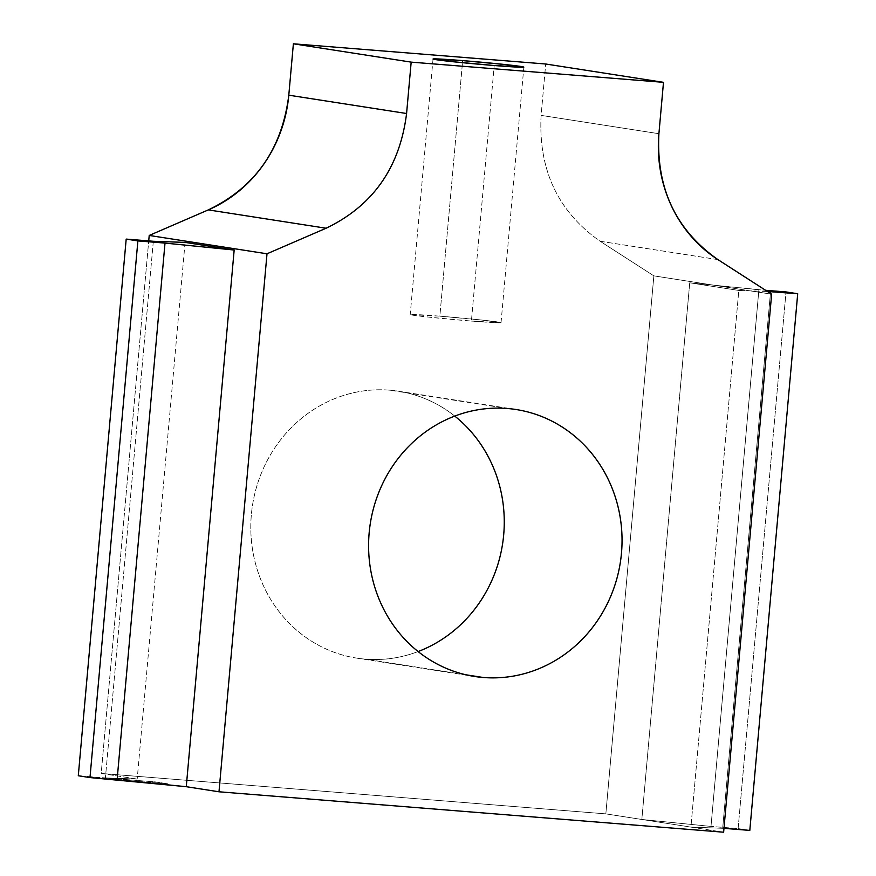 <?xml version="1.0" encoding="UTF-8"?>
<svg xmlns="http://www.w3.org/2000/svg" width="876" height="876" viewBox="0 0 876 876"><rect width="100%" height="100%" fill="white"/><g stroke="black" fill="none" stroke-linecap="round" stroke-linejoin="round"><path stroke-width="0.66" stroke-dasharray="4.38 3.29" d="M153.322 241.272L105.416 777.932L78.293 775.753L155.884 781.972L167.568 783.79L117.11 779.75L167.568 783.79L155.884 781.972L105.416 777.932L137.193 779.06L105.416 777.932L153.322 241.272M471.408 321.076L501.039 322.675L481.614 320.025L439.851 316.17L410.22 314.572L429.656 317.221L471.408 321.076L494.217 65.525L471.408 321.076A45.585 1.117 -174.9 0 1 413.045 315.218A45.585 1.117 -174.9 0 1 439.851 316.17L462.473 62.689L439.851 316.17A45.585 1.117 -174.9 0 1 498.214 322.029A45.585 1.117 -174.9 0 1 471.408 321.076M717.915 259.603L600.126 241.261C557.913 211.631 538.247 169.67 541.116 115.38L545.704 64.003L541.116 115.38L658.905 133.71L541.116 115.38C538.247 169.67 557.913 211.631 600.126 241.261L653.857 275.863L771.647 294.194L653.857 275.863L600.126 241.261L717.915 259.603M738.118 828.587L749.812 830.404L738.118 828.587L786.013 291.927L738.118 828.587L710.994 826.418L738.118 828.587M710.994 826.418L758.89 289.759L765.591 290.295L689.73 282.806L738.807 290.449L689.73 282.806L641.834 819.465L605.842 813.87L653.857 275.863L605.842 813.87L690.912 827.108L723.981 828.346L690.912 827.108L641.834 819.465L710.994 826.418L641.834 819.465L689.73 282.806L758.89 289.759L710.994 826.418M767.409 291.467L738.807 290.449L690.912 827.108L723.631 832.2L690.912 827.108L738.807 290.449L767.409 291.467M770.42 293.394L722.678 828.236L770.42 293.394M101.2 773.453L605.842 813.87L101.2 773.453L137.193 779.06L101.2 773.453L148.723 240.9L101.2 773.453M389.535 390.159A135.079 126.527 98.8 0 0 251.368 514.551A135.079 126.527 98.8 0 0 365.522 659.157A135.079 126.527 98.8 0 0 418.104 651.558A135.079 126.527 -81.2 0 1 365.522 659.157L465.879 674.783L365.522 659.157A135.079 126.527 -81.2 0 1 356.751 658.128A135.079 126.527 -81.2 0 1 251.861 509.865A135.079 126.527 -81.2 0 1 389.535 390.159L507.324 408.49L389.535 390.159A135.079 126.527 -81.2 0 1 398.306 391.189A135.079 126.527 -81.2 0 1 454.753 416.089A135.079 126.527 98.8 0 0 389.535 390.159M185.088 242.4L137.193 779.06L185.088 242.4M501.039 322.675L523.848 67.123M433.029 59.02L410.22 314.572M516.095 409.519L398.306 391.189M474.54 676.458L356.751 658.128"/><path stroke-width="1.31" d="M89.987 777.581L78.293 775.753L126.188 239.093L137.882 240.911L126.188 239.093L78.293 775.753L89.987 777.581L137.882 240.911L165.006 243.09L137.882 240.911L89.987 777.581L117.11 779.75L165.006 243.09L234.166 250.032L185.088 242.4L234.166 250.032L186.27 786.703L218.989 791.794L267.005 253.788L218.989 791.794L723.631 832.2L218.989 791.794L186.27 786.703L89.987 777.581M153.322 241.272L126.188 239.093L153.322 241.272L185.088 242.4L153.322 241.272M462.659 60.608L504.412 64.474L523.848 67.123L494.217 65.525L452.454 61.67L433.029 59.02L462.659 60.608L462.473 62.689L462.659 60.608A45.585 1.117 -174.9 0 1 521.012 66.477A45.585 1.117 -174.9 0 1 494.217 65.525A45.585 1.117 -174.9 0 1 435.854 59.656A45.585 1.117 -174.9 0 1 462.659 60.608M717.915 259.603L771.647 294.194L723.631 832.2L771.647 294.194L717.915 259.603A135.079 126.527 -81.2 0 1 658.905 133.71L663.493 82.333L545.704 64.003L293.383 43.8L288.795 95.177L293.383 43.8L411.173 62.13L663.493 82.333L658.905 133.71C656.036 188.001 675.703 229.961 717.915 259.603M326.113 228.231L267.005 253.788L149.216 235.447L208.324 209.89L149.216 235.447L267.005 253.788L326.113 228.231L208.324 209.89A135.079 126.527 98.8 0 0 288.795 95.177L406.584 113.508L411.173 62.13L406.584 113.508C399.795 167.48 372.979 205.718 326.113 228.231C372.979 205.718 399.795 167.48 406.584 113.508L288.795 95.177C282.006 149.15 255.19 187.387 208.324 209.89L326.113 228.231M797.707 293.745L786.013 291.927L765.591 290.295L786.013 291.927L797.707 293.745L749.812 830.404L723.981 828.346L749.812 830.404L797.707 293.745L767.409 291.467L797.707 293.745M770.584 291.577L770.42 293.394L770.584 291.577M149.216 235.447L148.723 240.9L149.216 235.447M418.104 651.558A135.079 126.527 98.8 0 0 502.55 544.116A135.079 126.527 98.8 0 0 454.753 416.089A135.079 126.527 -81.2 0 1 502.55 544.116A135.079 126.527 -81.2 0 1 418.104 651.558M483.311 677.498A135.079 126.527 -81.2 0 1 369.157 532.893A135.079 126.527 -81.2 0 1 507.324 408.49A135.079 126.527 -81.2 0 1 621.478 553.095A135.079 126.527 -81.2 0 1 483.311 677.498L465.879 674.783L483.311 677.498A135.079 126.527 98.8 0 0 620.985 557.782A135.079 126.527 98.8 0 0 516.095 409.519A135.079 126.527 98.8 0 0 507.324 408.49A135.079 126.527 98.8 0 0 369.65 528.206A135.079 126.527 98.8 0 0 474.54 676.458A135.079 126.527 98.8 0 0 483.311 677.498M117.11 779.75L186.27 786.703L234.166 250.032L165.006 243.09L117.11 779.75M411.173 62.13L293.383 43.8L545.704 64.003L663.493 82.333L411.173 62.13"/></g></svg>
